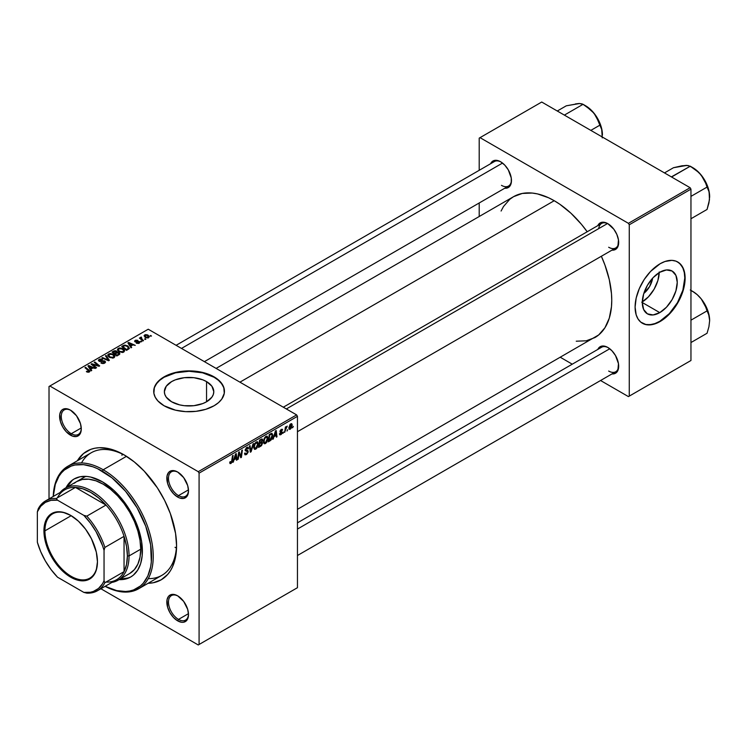 <?xml version="1.0" encoding="UTF-8"?>
<svg xmlns="http://www.w3.org/2000/svg" width="747" height="747" viewBox="0 0 747 747"><rect width="100%" height="100%" fill="white"/><g stroke="black" fill="none" stroke-linecap="round" stroke-linejoin="round"><path stroke-width="1.12" d="M171.605 401.783A24.716 14.268 180 0 1 164.368 391.689A24.716 14.268 180 0 1 179.625 378.514A24.716 14.268 180 0 1 206.555 381.605L206.555 401.783L202.81 403.557L193.903 405.686L184.257 405.686L179.625 404.874L171.605 401.783L166.245 397.152L164.844 394.472L164.368 391.689L166.245 386.236L171.605 381.605L175.349 379.831L184.257 377.702L193.903 377.702L202.81 379.831L206.555 381.605L211.915 386.236L213.791 391.689L213.315 394.472L211.915 397.152L206.555 401.783L206.555 381.605A24.716 14.268 180 0 1 213.791 391.689A24.716 14.268 180 0 1 198.534 404.874A24.716 14.268 180 0 1 171.605 401.783M224.445 391.503A35.37 20.421 0 0 0 214.09 377.254L214.09 376.871A35.37 20.421 180 0 1 224.445 391.307A35.37 20.421 180 0 1 202.614 410.178A35.37 20.421 180 0 1 164.069 405.752L175.545 410.178L185.611 411.634L195.975 411.336L205.752 409.319L214.09 405.752L218.488 402.652L221.756 399.122L224.277 393.305L223.773 387.32L220.272 381.68L216.425 378.355L205.752 373.295L199.346 371.763L189.075 370.885L178.813 371.763L172.408 373.295L161.735 378.355L157.888 381.68L154.386 387.32L153.882 393.305L155.236 397.236L157.888 400.934L164.069 405.752A35.37 20.421 180 0 1 153.714 391.307A35.37 20.421 180 0 1 175.545 372.445A35.37 20.421 180 0 1 214.09 376.871L214.09 377.254A35.37 20.421 0 0 0 175.694 372.79A35.37 20.421 0 0 0 153.714 391.503M178.085 596.078A14.146 8.17 -120 0 0 168.486 602.315A14.146 8.17 -120 0 0 178.496 619.403L177.655 620.85A15.323 8.852 60 0 1 166.824 602.082A15.323 8.852 60 0 1 177.655 595.826L173.509 594.379L171.633 594.453L168.645 596.181L167.029 599.757L167.645 607.348L169.999 612.764L173.509 617.508L177.655 620.85L181.801 622.298L183.678 622.223L186.666 620.496L187.674 618.908L188.496 614.594L187.674 609.328L183.678 601.41L177.655 595.826A15.323 8.852 60 0 1 188.496 614.594A15.323 8.852 60 0 1 177.655 620.85L178.496 619.403A14.146 8.17 60 0 1 169.252 606.938A14.146 8.17 60 0 1 171.418 595.602A14.146 8.17 60 0 1 178.085 596.078M70.872 410.383A14.146 8.17 -120 0 0 61.282 416.621A14.146 8.17 -120 0 0 71.282 433.708L70.451 435.156A15.323 8.852 60 0 1 59.611 416.387A15.323 8.852 60 0 1 70.451 410.131L66.296 408.684L62.785 409.365L61.431 410.486L59.816 414.062L60.432 421.653L62.785 427.069L66.296 431.813L72.562 436.136L76.465 436.528L79.462 434.801L80.461 433.213L81.283 428.899L80.461 423.633L76.465 415.715L70.451 410.131A15.323 8.852 60 0 1 81.283 428.899A15.323 8.852 60 0 1 70.451 435.156L71.282 433.708A14.146 8.17 60 0 1 62.038 421.243A14.146 8.17 60 0 1 64.205 409.907A14.146 8.17 60 0 1 70.872 410.383M178.085 472.281A14.146 8.17 -120 0 0 168.486 478.519A14.146 8.17 -120 0 0 178.496 495.606L177.655 497.054A15.323 8.852 60 0 1 166.824 478.285A15.323 8.852 60 0 1 177.655 472.029L173.509 470.582L171.633 470.657L168.645 472.384L167.029 475.96L167.645 483.552L169.999 488.968L173.509 493.711L177.655 497.054L179.775 498.034L183.678 498.417L186.666 496.699L187.674 495.112L188.496 490.798L187.674 485.531L183.678 477.613L177.655 472.029A15.323 8.852 60 0 1 188.496 490.798A15.323 8.852 60 0 1 177.655 497.054L178.496 495.606A14.146 8.17 60 0 1 169.252 483.141A14.146 8.17 60 0 1 171.418 471.805A14.146 8.17 60 0 1 178.085 472.281M81.255 427.956L71.282 433.708L81.255 427.956M188.468 613.651L178.496 619.403L188.468 613.651M188.468 489.855L178.496 495.606L188.468 489.855M283.309 407.208L601.596 223.446A14.146 8.17 60 0 1 608.263 223.923A14.146 8.17 -120 0 0 598.739 228.601M597.815 225.631A15.323 8.852 60 0 1 607.834 223.661L605.724 222.681L601.811 222.298L598.823 224.025L597.815 225.631M490.602 163.733A15.323 8.852 60 0 1 500.621 161.763L498.51 160.782L494.607 160.4L491.61 162.127L490.602 163.733M597.815 349.428A15.323 8.852 60 0 1 607.834 347.458L605.724 346.477L601.811 346.094L598.823 347.822L597.815 349.428M67.837 466.259A70.741 40.842 60 0 1 103.207 469.76L126.495 456.314L103.207 469.76A70.741 40.842 60 0 1 149.428 532.097A70.741 40.842 60 0 1 138.578 588.785A70.741 40.842 60 0 1 105.103 586.33A70.741 40.842 -120 0 0 153.219 555.301A70.741 40.842 -120 0 0 103.207 469.76A70.741 40.842 -120 0 0 53.224 496.484A70.741 40.842 60 0 1 67.837 466.259L91.181 452.785A70.741 40.842 60 0 1 125.319 455.595A70.741 40.842 -120 0 0 81.498 462.953M77.361 460.768A74.28 42.887 60 0 1 124.049 454.839L118.904 452.159L108.81 448.648L99.295 447.705L94.869 448.219L90.732 449.367L83.449 453.578L77.361 460.768M216.107 368.402L513.553 196.676A81.348 46.968 -120 0 1 554.227 200.71L559.867 204.276L570.932 213.203L581.343 224.203L587.207 231.747A81.348 46.968 -120 0 0 554.227 200.71L239.936 382.165L554.227 200.71L548.587 197.768L537.532 193.921L532.219 193.053L522.274 193.445L513.553 196.676L509.762 199.318L503.497 206.527L501.088 211.028M576.245 341.202L586.19 340.809L594.901 337.579A81.348 46.968 -120 0 0 601.363 256.258L604.958 265.11L609.281 279.63L611.476 293.664L611.756 300.341L611.476 306.69L609.281 318.194L604.958 327.728L598.692 334.936L297.455 509.314M297.455 522.835L601.596 347.243A14.146 8.17 60 0 1 608.263 347.719M176.096 345.31L494.383 161.548A14.146 8.17 60 0 1 501.05 162.024M652.645 278.136A15.659 9.039 -60 0 1 643.821 293.422L649.591 286.568L652.645 278.136M642.308 301.9A24.716 14.268 120 0 0 659.227 272.59M659.778 312.62L642.299 302.535L643.634 294.047L647.416 285.307L653.083 277.669L659.778 272.272A24.716 14.268 -60 0 1 672.132 271.049A24.716 14.268 -60 0 1 675.914 290.844A24.716 14.268 -60 0 1 659.778 312.62L653.083 314.945L647.416 313.843L643.634 309.491L642.299 302.535L659.778 312.62A24.716 14.268 -60 0 1 647.416 313.843A24.716 14.268 -60 0 1 643.634 294.047A24.716 14.268 -60 0 1 659.778 272.272L666.464 269.947L672.132 271.049L675.914 275.4L677.249 282.357L675.914 290.844L672.132 299.575L666.464 307.222L659.778 312.62M642.261 323.171A35.37 20.421 120 0 0 659.778 321.322L660.105 321.518A35.37 20.421 -60 0 1 642.42 323.274A35.37 20.421 -60 0 1 637.004 294.925A35.37 20.421 -60 0 1 660.105 263.756L664.989 261.497L671.898 260.358L675.97 261.151L679.443 263.159L683.216 268.248L684.635 272.842L685.12 278.201L684.037 287.203L680.9 296.68L677.79 302.852L671.898 311.303L667.37 316.084L657.659 322.797L652.85 324.469L646.211 324.674L640.777 322.125L638.05 318.988L636.173 314.842L635.099 307.082L636.173 298.072L639.311 288.603L644.241 279.471L650.534 271.478L660.105 263.756A35.37 20.421 -60 0 1 677.79 262.01A35.37 20.421 -60 0 1 683.216 290.35A35.37 20.421 -60 0 1 660.105 321.518L659.778 321.322A35.37 20.421 120 0 0 682.833 290.312A35.37 20.421 120 0 0 677.622 261.908M49.022 386.498L49.022 498.903L49.022 386.498L148.233 329.222L296.624 414.893L198.254 471.684L49.853 386.012L198.254 471.684L199.085 473.131L199.085 644.484L297.455 587.693L297.455 416.34L199.085 473.131L199.085 644.484L198.254 644.969L100.901 588.757L198.254 644.969L297.455 587.693L198.254 644.969L297.455 587.693L297.455 416.34L296.624 414.893L297.455 416.34L199.085 473.131L198.254 471.684L296.624 414.893L148.233 329.222L49.022 386.498M267.977 438.2L266.782 442.224L265.428 443.578L264.121 443.69L263.467 441.001L264.578 437.761L266.847 436.108L267.977 438.2L267.267 436.229L265.96 436.36L264.223 438.377L263.43 441.822L264.177 443.727L265.428 443.578L263.476 442.448L265.428 443.578L267.977 438.2L267.305 437.807L267.977 438.2M274.121 436.64L272.748 439.264L275.456 430.963L276.203 430.533L276.997 436.808L276.39 437.163L276.194 435.436L274.121 436.64L276.194 435.436L276.39 437.163L276.997 436.808L276.203 430.533L275.456 430.963L272.748 439.264L273.402 438.891L272.954 438.629L273.402 438.891L273.691 436.388L274.121 436.64M230.972 463.476L229.927 463.429L229.833 462.029L230.44 461.59L230.748 462.757L231.514 462.122L232.504 455.763L233.12 455.409L232.149 461.898L230.972 463.476L232.401 460.759L233.12 455.409L232.504 455.763L231.803 460.936L231.01 462.664L230.44 461.59L229.833 462.029L230.972 463.476L229.777 462.785L230.972 463.476L230.095 463.607M245.94 450.208L248.191 451.552L248.125 452.196L246.715 454.353L244.969 454.783L244.558 453.345L245.165 452.915L245.361 453.877L246.09 453.924L247.565 452.224L247.388 451.431L245.259 450.74L246.174 447.892L247.462 447.164L248.377 447.705L248.499 448.545L247.892 448.956L246.996 448.116L245.772 449.657L247.817 450.478L248.191 451.552L245.772 449.759L246.771 448.219L247.892 448.956L248.499 448.545L248.004 447.238L246.799 447.425L245.165 450.152L247.584 451.963L246.407 453.774L245.315 453.821L245.165 452.915L244.558 453.345L245.044 454.82L246.361 454.587L244.558 453.541L246.361 454.587L248.191 451.552L245.903 450.18M253.653 443.55L251.104 451.767L250.329 452.215L249.433 445.987L250.049 445.632L250.805 450.973L253 443.933L253.653 443.55L253 443.933L250.805 450.973L250.049 445.632L249.433 445.987L250.329 452.215L251.104 451.767L250.189 451.235L251.104 451.767L253.653 443.55M258.275 443.793L257.08 447.817L255.735 449.18L254.428 449.292L253.765 446.603L254.876 443.354L257.145 441.701L258.275 443.793L257.566 441.832L256.258 441.963L254.531 443.979L253.728 447.425L254.475 449.32L255.735 449.18L253.775 448.051L255.735 449.18L258.275 443.793L257.603 443.41L258.275 443.793M293.356 426.406L292.609 427.798L293.356 426.406M262.599 443.036L261.581 445.548L258.574 447.444L259.564 440.142L262.486 439.171L261.87 442.093L262.599 443.036L261.87 442.093L262.673 439.983L261.87 438.919L259.564 440.142L258.574 447.444L260.918 446.099L260.236 445.707L260.918 446.099L262.599 443.036L261.058 442.149L262.599 443.036M234.175 459.694L232.803 462.328L235.52 454.027L236.257 453.597L237.06 459.872L236.444 460.227L236.248 458.499L234.175 459.694L236.248 458.499L236.444 460.227L237.06 459.872L236.257 453.597L235.52 454.027L232.803 462.328L233.466 461.945L233.017 461.683L233.466 461.945L233.746 459.442L234.175 459.694M238.9 454.699L238.274 459.172L237.658 459.526L238.657 452.206L239.292 451.842L240.964 456.594L241.776 450.404L242.392 450.049L241.402 457.36L240.767 457.734L239.087 452.99L238.9 454.699L239.087 452.99L240.767 457.734L241.402 457.36L242.392 450.049L241.776 450.404L240.964 456.594L239.292 451.842L238.657 452.206L237.658 459.526L238.274 459.172L237.751 458.863L238.274 459.172L238.9 454.699L238.358 454.391L238.9 454.699M281.47 432.42L279.948 431.542L281.694 432.821L280.9 434.035L280.022 433.316L279.415 433.755L280.872 434.67L279.658 434.726L279.415 433.755L280.022 433.316L280.779 434.1L281.694 432.821L280.144 432.149L279.994 431.066L281.217 429.385L282.506 429.525L281.993 430.515L281.516 429.889L280.573 430.907L282.263 432.074L281.395 434.287L282.301 432.42L280.555 431.056L281.189 430.011L282.599 430.076L282.254 429.217M270.946 440.151L268.276 441.85L269.265 434.539L271.796 433.325L272.739 434.885L272.076 438.405L270.946 440.151L272.748 435.286L271.46 433.353L269.265 434.539L268.276 441.85L270.003 440.851L269.322 440.459L270.003 440.851L270.946 440.151L270.367 439.815L270.946 440.151M292.226 425.08L291.479 427.956L289.733 429.404L288.902 427.807L289.939 424.641L291.433 423.652L292.226 425.08L291.76 423.745L290.816 423.848L288.893 428.078L289.36 429.31L290.34 429.198L288.902 428.376L290.34 429.198L292.226 425.08L291.498 424.66L292.226 425.08M287.744 429.646L286.997 431.038L287.744 429.646M285.578 429.898L284.654 432.392L285.373 427.079L285.98 426.724L285.83 427.826L287.221 426.098L285.578 429.898L287.221 426.098L285.83 427.826L285.98 426.724L285.373 427.079L284.654 432.392L285.578 429.898L285.027 429.59L285.578 429.898M283.655 432.009L282.908 433.4L283.655 432.009M141.79 341.603L140.473 341.398L141.79 341.603M145.88 339.241L144.563 339.035L145.88 339.241M123.778 352.08L124.544 350.306L122.452 348.401L119.427 347.934L117.587 349.017L117.55 350.11L118.605 351.361L122.396 352.5L123.778 352.08L124.646 350.81L122.938 348.653L118.325 348.317L117.475 349.829L119.259 351.781L123.778 352.08M131.677 347.439L130.8 346.104L132.873 344.909L135.272 345.357L128.633 342.453L127.896 342.882L131.024 347.813L131.677 347.439L130.8 346.104L132.873 344.909L135.272 345.357L128.633 342.453L127.896 342.882L131.024 347.813L131.677 347.439M117.148 352.369L116.532 351.081L116.532 353.116L116.532 351.081L114.403 350.782L114.403 351.463L114.403 350.782L113.497 351.193L113.497 351.986L113.497 351.193L112.003 352.061L116.849 355.992L119.716 354.181L119.361 352.845L117.148 352.369L116.915 351.361L115.542 350.726L112.003 352.061L116.849 355.992L119.856 353.742L119.053 352.631L117.26 351.996M109.37 360.315L106.093 355.469L105.439 355.852L108.25 359.998L102.479 357.552L101.872 357.906L108.604 360.764L109.37 360.315L106.093 355.469L105.439 355.852L108.25 359.998L102.479 357.552L101.872 357.906L108.604 360.764L109.37 360.315M89.323 371.978L89.117 370.213L89.117 372.081L89.117 370.213L85.56 367.328L85.56 368.178L85.56 367.328L84.943 367.683L88.379 370.465L88.678 372.239L88.678 371.558L87.352 371.52L87.352 372.155L86.895 371.194L86.895 371.95L86.895 371.194L86.363 371.586L86.839 371.922L88.753 372.221L89.836 371.091L85.56 367.328L84.943 367.683L88.958 371.147L87.997 371.717L86.895 371.194L86.587 371.763L89.323 371.978L89.864 371.259M96.55 367.72L92.413 364.396L99.043 366.282L99.678 365.909L94.832 361.968L94.215 362.323L98.361 365.656L91.732 363.761L91.097 364.125L95.933 368.075L96.55 367.72L92.413 364.396L99.043 366.282L99.678 365.909L94.832 361.968L94.215 362.323L98.361 365.656L91.732 363.761L91.097 364.125L95.933 368.075L96.55 367.72M91.741 370.493L90.863 369.167L92.936 367.963L95.336 368.42L88.697 365.516L87.959 365.937L91.078 370.876L91.741 370.493L90.863 369.167L92.936 367.963L95.336 368.42L88.697 365.516L87.959 365.937L91.078 370.876L91.741 370.493M104.711 363.089L105.551 362.08L104.552 360.904L99.36 360.605L100.051 359.671L102.134 359.839L102.376 359.288L99.93 359.064L98.455 360.035L99.724 361.483L104.384 361.492L104.58 362.239L103.74 362.837L100.929 362.995L103.6 363.528L105.551 362.015L104.832 361.044L99.64 360.848L99.818 359.793L102.554 359.382L99.155 359.382L98.389 360.334L99.071 361.221L104.281 361.427L104.076 362.678L100.929 362.995L104.711 363.089M114.086 357.682L114.842 355.899L113.002 354.125L110.042 353.499L107.885 354.62L107.848 355.712L108.903 356.963L112.694 358.102L114.086 357.682L114.945 356.412L113.236 354.255L108.623 353.919L107.773 355.432L109.557 357.383L114.086 357.682M136.337 343.181L138.569 343.452L139.894 342.21L138.933 341.435L135.721 341.51L135.851 340.66L137.85 340.371L135.777 340.165L134.647 340.94L134.992 341.79L139.082 342.21L138.475 342.966L136.337 343.181L139.222 343.172L139.418 341.631L136.029 341.622L135.683 340.753L137.85 340.371L135.179 340.427L135.114 341.865L138.858 342.014L138.718 342.845L136.337 343.181M129.082 348.774L127.578 345.824L127.578 346.589L127.578 345.824L123.983 345.235L123.162 346.403L123.162 345.618L121.705 346.459L126.551 350.399L129.306 348.391L128.054 346.122L124.945 345.077L121.705 346.459L126.551 350.399L129.362 348.065M148.69 337.7L149.232 336.337L147.626 334.927L145.525 334.619L144.143 335.543L145.329 337.42L147.953 337.98L149.325 336.766L147.953 335.095L144.769 334.889L144.096 335.814L145.553 337.56L148.69 337.7M143.545 340.585L141.304 338.596L141.332 337.056L140.539 337.457L140.735 338.316L139.4 338.074L142.929 340.94L143.545 340.585L142.154 339.427L141.332 337.056L140.735 338.316L139.4 338.074L142.929 340.94L143.545 340.585M151.492 336.001L150.175 335.795L151.492 336.001M175.041 547.318A70.741 40.842 -120 0 0 176.376 547.971L175.041 547.318L176.376 547.971M148.27 578.617A70.741 40.842 -120 0 0 176.563 544.339A70.741 40.842 60 0 1 161.922 575.311L138.578 588.785M122.088 453.933L121.985 455.353M479.201 138.13L479.201 170.316L479.201 138.13L541.724 102.031L690.116 187.712L628.423 223.325L480.032 137.653L628.423 223.325L629.263 224.772L629.263 396.125L690.956 360.502L690.956 189.15L629.263 224.772L629.263 396.125L628.423 396.601L600.56 380.512L628.423 396.601L690.956 360.502L628.423 396.601L690.956 360.502L690.956 189.15L690.116 187.712L690.956 189.15L629.263 224.772L628.423 223.325L690.116 187.712L541.724 102.031L479.201 138.13M479.201 202.988L479.201 216.509L479.201 202.988M572.258 364.181L560.549 357.411L572.258 364.181M611.961 373.93L615.5 373.248L617.853 370.549L618.469 363.668L615.5 355.553L611.98 350.81L607.834 347.458A15.323 8.852 60 0 1 618.675 366.235A15.323 8.852 60 0 1 611.961 373.93M504.748 188.235L506.643 188.16L509.641 186.433L511.256 182.856L511.256 177.973L508.287 169.858L504.776 165.115L500.621 161.763A15.323 8.852 60 0 1 511.462 180.541A15.323 8.852 60 0 1 504.748 188.235M611.961 250.133L615.5 249.451L617.853 246.753L618.469 239.871L616.845 234.427L613.857 229.245L607.834 223.661A15.323 8.852 60 0 1 618.675 242.439A15.323 8.852 60 0 1 611.961 250.133M642.093 323.077L645.875 324.478L650.207 324.656L654.895 323.591L659.778 321.322L669.349 313.6L677.464 302.656L682.879 290.153L684.784 278.005L684.308 272.646L682.879 268.052L680.573 264.391L677.464 261.814M641.766 302.227L648.452 296.83L654.12 289.182L657.911 280.452L659.237 271.964M618.665 241.935A14.146 8.17 60 0 1 615.743 247.948A14.146 8.17 60 0 1 608.665 247.248A14.146 8.17 -120 0 0 618.665 241.944M511.452 180.046A14.146 8.17 60 0 1 508.53 186.05A14.146 8.17 60 0 1 501.461 185.349A14.146 8.17 -120 0 0 511.452 180.046M618.665 365.741A14.146 8.17 60 0 1 615.743 371.745A14.146 8.17 60 0 1 608.665 371.044A14.146 8.17 -120 0 0 618.665 365.741M148.102 583.286L153.228 582.763L161.193 579.812L167.72 574.396L170.372 570.82L172.576 566.712L175.564 557.066L176.572 545.814L175.564 533.395L170.372 513.647L164.648 500.453L157.374 487.847L144.152 471.058L134.301 461.926L124.049 454.839A74.28 42.887 60 0 1 176.572 545.814A74.28 42.887 60 0 1 148.102 583.286M188.487 490.303A14.146 8.17 60 0 1 185.564 496.307A14.146 8.17 60 0 1 178.496 495.606A14.146 8.17 -120 0 0 188.487 490.303M188.487 614.099A14.146 8.17 60 0 1 185.564 620.103A14.146 8.17 60 0 1 178.496 619.403A14.146 8.17 -120 0 0 188.487 614.099M81.274 428.404A14.146 8.17 60 0 1 78.351 434.409A14.146 8.17 60 0 1 71.282 433.708A14.146 8.17 -120 0 0 81.274 428.404M224.445 391.689L223.773 387.712L221.756 383.874L218.488 380.344L214.09 377.254L202.614 372.828L189.075 371.268L175.545 372.828L164.069 377.254L159.671 380.344L156.403 383.874L154.386 387.712L153.714 391.689M91.732 364.648L91.732 363.761L91.732 364.648M94.729 365.115L94.729 364.573L94.729 365.115M96.905 365.703L96.905 365.171L96.905 365.703M94.832 362.827L94.832 361.968L94.832 362.827M92.413 365.208L92.413 364.396L92.413 365.208M93.608 366.179L93.608 365.302L93.608 366.179M88.697 367.113L88.697 365.516L88.697 367.113M90.863 370.531L90.863 369.167L90.863 370.531M90.518 368.579L89.593 367.113L89.593 368.523L88.884 366.142L88.884 367.403L88.884 366.142L92.17 367.627L92.17 368.411L92.17 367.627L90.518 368.579L90.518 369.98L90.518 368.579L88.884 366.142L92.17 367.627L90.518 368.579M88.379 370.465L88.678 371.558M101.471 363.266L101.471 362.603L101.471 363.266M101.648 363.341L101.648 362.715L101.648 363.341M102.479 363.565L102.479 363.014L102.479 363.565M104.076 363.387L104.076 362.678L104.076 363.387M104.281 361.427L104.076 362.678M99.155 361.268L99.155 359.382L99.155 361.268M99.64 360.848L99.818 359.793M100.397 361.576L100.397 361.025L100.397 361.576M102.05 361.408L102.05 360.764L102.05 361.408M104.832 363.023L104.832 361.044L104.832 363.023M102.479 358.168L102.479 357.552L102.479 358.168M106.522 359.877L106.522 359.232L106.522 359.877M108.25 360.614L108.25 359.998L108.25 360.614M106.093 356.833L106.093 355.469L106.093 356.833M108.623 356.739L108.623 353.919L108.623 356.739M113.236 355.04L113.236 354.255L113.236 355.04M110.192 357.047L108.698 355.413L108.698 356.795L109.286 354.33L112.564 354.573L114.03 356.366L113.441 357.953L113.441 357.262L110.192 357.047L110.192 357.692L108.698 355.413L110.07 354.059L112.395 354.48L114.02 356.216L112.853 357.496L110.192 357.047M119.053 354.722L119.053 352.631L119.053 354.722M114.693 353.387L113.18 352.164L113.18 353.014L113.18 352.164L114.226 351.566L115.944 351.445L116.429 353.182L116.429 352.108L115.682 353.611L115.682 352.817L114.693 353.387L114.693 354.246L114.693 353.387L113.18 352.164L115.944 351.445L116.401 352.22L114.693 353.387M116.896 355.18L115.262 353.854L115.262 354.704L115.262 353.854L116.551 353.107L118.428 352.967L118.605 354.984L118.605 354.162L118.035 355.311L118.035 354.526L116.896 355.18L116.896 355.974L116.896 355.18L115.262 353.854L117.316 352.78L118.428 352.967L118.605 354.162L116.896 355.18M115.944 351.445L116.429 352.108M136.785 343.387L136.785 342.742L136.785 343.387M138.718 343.405L138.718 342.845L138.718 343.405M138.858 342.014L138.718 342.845M134.591 341.174L135.114 341.865M135.179 341.893L135.179 340.427L135.179 341.893M135.627 341.454L135.683 340.753M136.029 342.126L136.029 341.622L136.029 342.126M136.906 342.061L136.906 341.547L136.906 342.061M138.344 341.874L138.344 341.37L138.344 341.874M139.418 343.041L139.418 341.631L139.418 343.041M139.913 342.322L139.418 341.631M128.633 344.05L128.633 342.453L128.633 344.05M130.8 347.476L130.8 346.104L130.8 347.476M130.454 345.516L129.53 344.05L129.53 345.459L128.82 343.088L128.82 344.339L128.82 343.088L132.107 344.563L132.107 345.347L132.107 344.563L130.454 345.516L130.454 346.916L130.454 345.516L128.82 343.088L132.107 344.563L130.454 345.516M126.598 349.577L122.881 346.561L122.881 347.411L122.881 346.561L124.628 345.665L126.934 346.15L128.437 347.934L127.382 349.923L127.382 349.129L126.598 349.577L126.598 350.371L126.598 349.577L122.881 346.561L125.076 345.609L127.494 346.515L128.391 348.223L126.598 349.577M118.325 351.137L118.325 348.317L118.325 351.137M122.938 349.437L122.938 348.653L122.938 349.437M118.399 349.811L119.156 348.634L121.135 348.522L123.591 350.25L123.143 352.36L123.143 351.66L121.014 351.884L119.109 350.903L118.399 349.811L118.988 348.728L122.265 348.97L123.731 350.763L123.143 351.66L119.894 351.445L119.894 352.098L118.399 349.811L118.399 351.202L118.39 349.633L118.39 351.183M144.769 337.009L144.769 334.889L144.769 337.009M147.953 335.898L147.953 335.095L147.953 335.898M146.095 337.177L145.273 335.216L147.346 335.45L148.158 337.392L148.158 337.924L148.158 337.392L146.095 337.177L146.095 337.821L144.927 335.982L145.646 335.076L147.243 335.384L148.494 336.692L147.654 337.56L146.095 337.177M144.89 337.112L145.273 335.216M148.513 337.793L148.513 336.85L148.158 337.392M145.189 339.521L145.189 338.671L145.189 339.521M140.016 338.578L140.016 337.719L140.016 338.578M140.735 339.166L140.735 338.316L140.735 339.166M140.772 337.196L140.735 338.316M141.332 337.663L141.332 337.056L141.332 337.663M141.099 339.455L141.314 337.672M142.154 340.315L142.154 339.427L142.154 340.315M141.099 341.883L141.099 341.034L141.099 341.883M150.791 336.281L150.791 335.44L150.791 336.281M108.698 355.413L108.689 356.786M118.428 352.967L118.605 354.162M261.254 439.171L262.673 439.983L261.254 439.171M261.105 440.039L260.059 440.637L259.76 442.915L260.059 440.637L259.536 440.338L261.105 440.039L260.423 439.647L262.066 440.366L261.73 441.496L259.76 442.915L259.228 442.616L259.76 442.915L261.88 441.216L261.917 439.862L261.105 440.039L262.066 440.366M260.927 443.027L259.639 443.774L259.312 446.239L259.639 443.774L259.116 443.466L260.927 443.027L260.245 442.635L261.992 443.363L261.039 445.203L259.312 446.239L258.779 445.931L259.312 446.239L261.655 444.512L261.926 442.962L260.927 443.027L261.992 443.363M256.24 442.756L254.83 444.586L254.335 447.285L255.157 448.536L256.632 447.518L257.659 444.344L256.865 442.588L256.24 442.756L257.668 444.073L255.773 448.368L253.756 446.771L254.335 447.108L255.007 444.222L254.54 443.951L255.007 444.222L256.24 442.756L255.642 442.42L257.155 442.682L256.09 442.065M255.773 448.368L253.747 447.798M249.843 448.882L250.609 449.32L249.843 448.882M250.086 450.553L250.805 450.973L250.086 450.553M244.558 453.382L245.315 453.821L244.558 453.382M244.558 453.429L245.315 453.821M246.575 451.3L245.193 450.497L247.434 451.468M246.809 447.416L248.499 448.387L246.809 447.416M246.678 447.49L248.499 448.545L246.678 447.49M246.771 448.219L247.892 448.807M245.249 449.461L245.772 449.759L245.249 449.461M245.996 450.236L245.772 449.759M247.789 450.46L247.042 450.329M231.01 462.664L230.384 462.206M231.869 460.46L232.401 460.759L231.869 460.46M236.36 459.47L237.06 459.872L236.36 459.47M235.566 458.107L236.248 458.499L235.566 458.107M234.511 458.714L235.408 454.363L236.164 457.762L234.072 458.462L236.164 457.762L235.8 454.596L234.511 458.714M239.189 453.401L240.095 453.924L239.189 453.401M239.684 454.895L240.655 455.455L239.684 454.895M240.151 456.128L240.964 456.594L240.151 456.128M240.403 456.781L241.402 457.36L240.403 456.781M238.592 452.701L239.087 452.99L238.592 452.701M280.9 434.035L280.022 433.316M282.599 430.076L281.32 429.329L282.599 430.076L281.217 429.385L279.948 431.514L281.563 432.466M281.189 430.011L281.993 430.515M280.078 430.776L280.555 431.056L280.078 430.776M280.004 431.066L280.695 431.495M281.115 431.57L280.62 431.421M279.415 433.839L279.798 434.838L280.872 434.67L279.415 433.83M276.306 436.407L276.997 436.808L276.306 436.407M275.512 435.043L276.194 435.436L275.512 435.043M274.457 435.66L275.344 431.308L276.11 434.698L274.009 435.398L276.11 434.698L275.746 431.533L274.457 435.66M272.132 433.428L271.46 433.353M272.085 434.903L272.748 435.286L272.085 434.903M271.413 434.203L269.76 435.034L269.004 440.637L271.422 438.582L272.141 435.333L271.413 434.203L272.141 435.594L269.788 440.188L268.481 440.338L269.004 440.637L269.76 435.034L269.237 434.735L271.413 434.203L270.629 433.746L271.721 434.259L270.741 433.69M265.941 437.154L264.531 438.984L264.036 441.682L264.858 442.934L266.334 441.925L267.361 438.741L266.567 436.986L265.941 437.154L267.37 438.47L265.474 442.766L263.458 441.169L264.036 441.505L264.709 438.62L264.242 438.349L264.709 438.62L265.941 437.154L265.344 436.818L266.856 437.079L265.792 436.463M265.474 442.766L263.439 442.196M290.788 424.473L289.519 427.256L289.668 428.489L290.34 428.582L288.94 427.331L289.5 427.657L290.788 424.473L290.322 424.212L291.181 424.389L291.619 425.426L290.34 428.582L288.893 428.096M285.307 427.527L285.83 427.826L285.307 427.527M286.362 426.64L286.988 427.004L286.362 426.64M290.34 428.582L291.619 425.622L290.564 424.007M74.504 478.762A56.595 32.672 -120 0 0 66.838 487.259L72.282 480.349M66.007 487.744A56.595 32.672 60 0 1 74.084 478.995A56.595 32.672 60 0 1 102.376 481.796L113.992 490.49L121.238 498.146L127.765 506.942L133.311 516.551L137.672 526.598L141.622 541.65L142.201 555.525L140.669 563.527L137.672 570.157L133.311 575.181L130.669 577.011L124.609 579.261L119.053 579.635A56.595 32.672 60 0 0 130.669 577.011A56.595 32.672 60 0 0 139.344 531.668A56.595 32.672 60 0 0 102.376 481.796L90.76 477.081L87.063 476.474L80.144 476.745L74.084 478.995L71.441 480.835L66.007 487.744M103.207 469.76L102.376 471.208A69.564 40.161 60 0 1 151.548 554.797A69.564 40.161 60 0 1 105.14 586.311L116.653 590.597L125.561 591.484L129.707 591.008L133.582 589.925L140.399 585.984L143.275 583.174L147.822 575.974L150.623 566.936L151.324 561.828L150.623 544.778L145.758 526.271L137.159 507.923L125.561 491.302L111.975 477.837L97.558 468.696L92.777 466.754L83.552 464.662L75.045 464.998L71.17 466.081L64.354 470.022L61.478 472.842L58.994 476.184L55.306 484.345L53.27 496.456A69.564 40.161 60 0 1 102.376 471.208L103.207 469.76M74.214 483.3L76.68 481.572A53.056 30.627 60 0 1 103.207 484.205A53.056 30.627 60 0 1 137.868 530.958A53.056 30.627 60 0 1 129.735 573.472L118.063 580.204A53.056 30.627 60 0 1 111.919 582.399A53.056 30.627 -120 0 0 129.054 555.917L127.392 555.917A51.879 29.955 60 0 1 124.049 571.642A51.879 29.955 60 0 1 105.99 582.072M131.089 576.768A56.595 32.672 -120 0 1 119.894 579.158L128.596 577.898M76.68 481.572L82.366 479.471L88.856 479.21L95.896 480.807L103.207 484.205L110.528 489.257L117.568 495.793L124.049 503.534L129.735 512.209L134.404 521.462L137.868 530.958L140.006 540.314L140.725 549.185L140.006 557.215L137.868 564.106L134.404 569.597L129.735 573.472M698.865 172.52L701.265 175.153A23.727 13.698 -120 0 0 692.871 167.711L690.275 166.207L696.195 170.176L701.265 175.153L704.851 180.923L707.054 187.086L690.956 196.377L707.054 187.086L708.922 191.437L709.65 196.769L708.922 202.951L707.054 209.459L690.956 218.75L707.054 209.459L709.463 199.804L709.08 191.428L707.4 185.788L704.738 180.232L699.295 172.893L695.065 169.139L690.275 166.207L698.865 172.52M672.328 177.441L672.123 176.694L690.275 166.207L671.376 176.89L672.123 176.694L672.328 177.441M686.446 165.479L673.495 167.711L664.485 172.912L673.495 167.711L682.086 165.769L688.071 165.498L692.871 167.711M690.275 166.207L686.465 165.376L682.655 165.815M709.65 196.937L709.65 196.769A23.727 13.698 -120 0 0 701.265 175.153L706.102 183.986L708.922 191.437L709.65 196.769A23.727 13.698 -120 0 1 709.65 196.872M607.488 223.549L286.344 408.954L607.488 223.549M609.748 348.765L297.455 529.063L609.748 348.765M698.865 296.316L701.265 298.949A23.727 13.698 -120 0 0 692.871 291.507L697.212 294.673L701.265 298.949L704.851 304.72L707.054 310.883L690.956 320.174L707.054 310.883L708.922 315.234L709.65 320.566L708.922 326.747L707.054 333.255L690.956 342.546L707.054 333.255L708.922 326.747L709.65 320.566L708.371 312.414L704.738 304.029L701.265 298.949L706.102 307.783L708.922 315.234L709.65 320.566A23.727 13.698 -120 0 0 701.265 298.949L698.865 296.316M693.319 291.89L690.275 290.004L693.319 291.89M181.493 348.419L502.535 163.07L181.493 348.419M564.909 114.795L583.062 104.309L591.652 110.621L596.031 116.056L601.718 129.539L602.25 137.906L601.867 129.53L598.973 121.079L595.873 115.71L592.082 110.995L585.657 105.813L583.062 104.309L564.909 114.795L565.124 115.542L564.909 114.795M590.83 130.389L599.841 125.188L590.83 130.389M579.242 103.581L566.282 105.813L557.281 111.014L566.282 105.813L579.252 103.478L582.109 103.889L586.106 106.195L594.052 113.255A23.727 13.698 -120 0 0 585.657 105.813M602.437 135.039L602.437 134.871A23.727 13.698 -120 0 0 594.052 113.255L598.889 122.088L601.718 129.539L602.437 134.871A23.727 13.698 -120 0 1 602.437 134.974M583.062 104.309L579.252 103.478L575.442 103.917M70.946 515.542A37.135 21.439 -120 0 0 44.932 530.846L43.933 530.846A37.845 21.85 60 0 1 70.694 515.393A37.845 21.85 60 0 1 97.455 561.744L96.307 570.045L94.299 574.49L91.386 577.842L85.569 580.568L80.937 580.755L75.914 579.616L68.07 575.535L62.925 571.38L53.719 560.381L48.443 550.614L45.969 543.844L44.447 537.168L44.064 527.886L45.969 520.192L48.443 516.28L53.719 512.601L58.079 511.76L62.925 512.237L70.694 515.393L78.463 521.21L85.569 529.184L91.386 538.634L96.307 552.108L97.455 561.744A37.845 21.85 60 0 1 70.694 577.198A37.845 21.85 60 0 1 43.933 530.846L44.932 530.846A37.135 21.439 60 0 1 52.626 513.843A37.135 21.439 60 0 1 70.946 515.542M71.189 515.682L44.932 530.846L71.189 515.682M57.36 497.847A51.879 29.955 60 0 1 75.428 487.417A51.879 29.955 60 0 1 105.99 505.056L98.529 497.876L90.704 492.385L82.889 488.846L75.428 487.417L105.99 505.056A51.879 29.955 60 0 1 124.049 536.346A51.879 29.955 60 0 1 127.392 555.917L126.542 546.402L124.049 536.346L124.049 571.642L126.542 564.461L127.392 555.917L129.054 555.917A53.056 30.627 -120 0 0 102.162 498.847A53.056 30.627 -120 0 0 60.04 492.544A53.056 30.627 60 0 1 65.008 488.314A53.056 30.627 60 0 1 105.897 502.526A53.056 30.627 60 0 1 129.054 555.917L140.725 549.185L129.054 555.917A53.056 30.627 60 0 1 118.063 580.204M45.595 500.882L64.765 489.817A51.879 29.955 -120 0 1 75.428 487.417L56.249 498.482L57.538 500.191A50.693 29.273 60 0 0 37.35 511.854L38.181 508.912A51.879 29.955 60 0 1 45.595 500.882A51.879 29.955 60 0 1 56.249 498.482A51.879 29.955 -120 0 0 38.181 508.912L37.35 511.854L37.35 542.229L40.721 551.697L45.352 560.932L51.039 569.55L57.538 577.207L83.851 592.399L86.811 593.137A51.879 29.955 -120 0 0 104.879 582.707L104.048 580.736L104.048 550.352L104.879 547.42L124.049 536.346L124.049 571.642L104.879 582.707A51.879 29.955 60 0 1 97.465 590.737A51.879 29.955 60 0 1 86.811 593.137L83.851 592.399L90.359 592.259L93.319 591.465L98.501 588.468L102.526 583.715L104.048 580.736L104.048 550.352L102.526 545.618L96.046 531.659L90.359 523.031L83.851 515.383L57.538 500.191L56.249 498.482L75.428 487.417L105.99 505.056L86.811 516.13L83.851 515.383L57.538 500.191L51.039 500.331L45.352 502.386L40.721 506.279L37.35 511.854L37.35 542.229A50.693 29.273 60 0 0 57.538 577.207L83.851 592.399A50.693 29.273 60 0 0 104.048 580.736L104.879 582.707L124.049 571.642A51.879 29.955 -120 0 1 116.644 579.672L97.465 590.737M124.049 536.346A51.879 29.955 -120 0 0 105.99 505.056L86.811 516.13A51.879 29.955 60 0 1 104.879 547.42L124.049 536.346M97.455 561.455A37.135 21.439 60 0 1 89.771 578.169A37.135 21.439 60 0 1 61.151 568.215A37.135 21.439 60 0 1 44.932 530.846A37.135 21.439 -120 0 0 71.077 576.254A37.135 21.439 -120 0 0 97.455 561.455M104.879 547.42A51.879 29.955 -120 0 0 86.811 516.13L83.851 515.383A50.693 29.273 60 0 1 104.048 550.352L104.879 547.42M88.968 371.175L88.968 372.146M104.664 361.968L104.664 363.126M99.304 360.399L99.304 361.343M114.03 356.384L114.03 357.71M116.429 352.089L116.429 353.182M118.922 353.63L118.922 354.797M139.119 342.369L139.119 343.228M135.394 341.127L135.394 341.995M128.437 347.934L128.437 349.297M123.731 350.782L123.731 352.108M261.852 439.815L260.992 439.32M261.777 442.784L260.88 442.271M247.602 448.107L246.613 447.537M230.571 462.72L229.796 462.272M280.284 434.119L279.518 433.68M281.526 432.438L279.948 431.533M281.768 429.927L281.031 429.506M706.662 184.014L702.423 176.675M615.743 247.948L297.455 431.71M297.455 555.507L617.853 370.531M690.275 290.004L692.871 291.507M706.662 307.811L702.423 300.471M204.398 361.641L508.53 186.05M595.219 114.777L599.449 122.116M85.7 476.371L65.008 488.314"/></g></svg>
